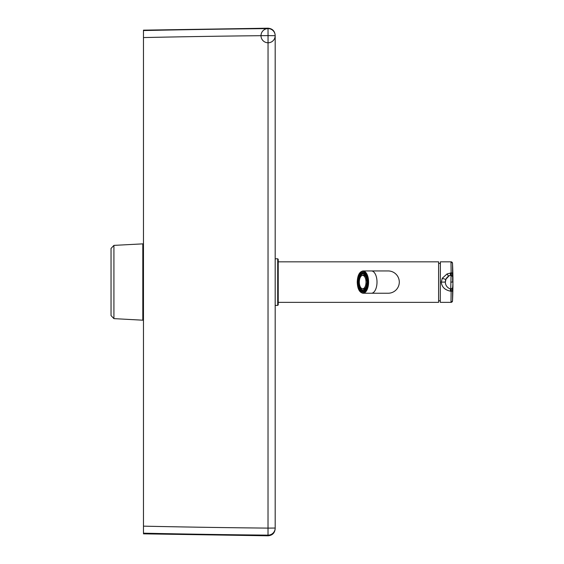 <?xml version="1.0" encoding="UTF-8"?>
<svg xmlns="http://www.w3.org/2000/svg" width="564" height="564" viewBox="0 0 564 564"><rect width="100%" height="100%" fill="white"/><g stroke="black" fill="none" stroke-linecap="round" stroke-linejoin="round"><path stroke-width="0.85" d="M111.045 315.593L111.045 248.414L113.921 245.382L113.921 318.632L111.045 315.593M275.183 64.641L275.183 515.947M275.183 47.989L275.183 59.396M275.183 65.205L275.183 498.928M268.02 28.863L268.02 28.602A7.092 7.092 0 0 1 275.183 35.694L268.048 35.617L268.02 28.602A7218.742 5121.924 179.8 0 0 143.468 30.555L143.468 526.156A7218.22 5113.153 0.2 0 0 268.048 528.108L275.183 528.045A7.092 7.092 180 0 1 268.02 535.137L268.048 35.617A7218.248 5119.061 179.8 0 0 143.468 37.569M268.02 535.137L268.02 535.137A7218.706 5116.009 0.2 0 1 143.468 533.184L143.468 526.156M275.183 499.584L275.183 305.399L277.714 305.399L278.221 304.891L278.221 259.299L277.714 258.791L277.714 305.399M275.183 264.868L275.183 67.038M268.02 28.602A7.092 7.092 0 0 1 275.183 35.694L275.183 528.045M113.921 245.382L142.812 243.867L142.812 320.148A5.069 5.069 -178.6 0 1 143.468 320.225L113.921 318.632M438.609 302.36L438.609 261.83L438.609 302.36L278.221 302.36M399.298 282.092A11.146 11.146 0 0 0 388.152 270.946A11.146 11.146 0 0 1 399.298 282.092A11.146 11.146 0 0 1 388.152 293.238A11.146 11.146 0 0 0 399.298 282.092M367.284 280.576L366.769 280.576A8.361 4.181 90 0 0 366.106 277.354L366.466 276.628A9.369 4.688 90 0 1 367.284 280.576L367.284 280.576M359.219 277.354A8.361 4.181 90 0 0 358.549 280.576L358.041 280.576A9.369 4.688 90 0 1 358.852 276.628L359.219 277.354L359.924 277.354A8.361 4.181 90 0 1 360.995 275.204L360.29 275.204A8.361 4.181 90 0 1 361.905 273.871L362.603 273.871A8.361 4.181 90 0 1 363.364 273.737A8.361 4.181 90 0 1 363.42 273.737M360.29 275.204L359.931 274.478A9.369 4.688 90 0 1 361.905 272.842L361.905 273.871M365.028 275.204A8.361 4.181 90 0 0 363.42 273.871L363.42 272.842A9.369 4.688 90 0 1 365.394 274.478L365.028 275.204L365.733 275.204A8.361 4.181 90 0 1 366.529 276.628M359.219 286.829A8.361 4.181 -90 0 1 358.549 283.614L358.041 283.614A9.369 4.688 -90 0 0 358.852 287.555L359.219 286.829L359.924 286.829A8.361 4.181 90 0 0 360.995 288.979L360.29 288.979A8.361 4.181 -90 0 0 361.905 290.312L362.603 290.312A8.361 4.181 90 0 0 363.364 290.453A8.361 4.181 90 0 0 363.42 290.453M360.29 288.979L359.931 289.706A9.369 4.688 -90 0 0 361.905 291.341L361.905 290.312M365.028 288.979A8.361 4.181 -90 0 1 363.42 290.312L363.42 291.341A9.369 4.688 -90 0 0 365.394 289.706L365.028 288.979L365.733 288.979A8.361 4.181 90 0 0 366.529 287.555M367.284 283.614A9.369 4.688 -90 0 1 366.466 287.555L366.106 286.829A8.361 4.181 -90 0 0 366.769 283.614L367.446 283.614M358.852 276.628L359.557 276.628L359.924 277.354M358.739 283.614A9.369 4.688 90 0 1 358.739 280.576M359.557 276.628A9.369 4.688 90 0 1 360.241 275.105M361.905 272.842L362.603 272.842A9.369 4.688 90 0 1 363.364 272.722A9.369 4.688 90 0 1 363.688 272.743M363.42 272.842L363.921 272.842M363.42 291.341L363.921 291.341M363.688 291.44A9.369 4.688 90 0 1 363.364 291.468A9.369 4.688 90 0 1 362.603 291.341L362.603 290.312M361.905 291.341L362.603 291.341M360.241 289.085A9.369 4.688 90 0 1 359.557 287.555L359.924 286.829M358.852 287.555L359.557 287.555M358.549 280.576L359.254 280.576A8.361 4.181 90 0 0 359.254 283.614L358.549 283.614M363.406 273.737A8.361 4.181 -90 0 0 359.275 282.092A8.361 4.181 -90 0 0 363.406 290.453M366.917 283.614A7.092 3.546 -90 0 0 366.995 282.092A7.092 3.546 -90 0 0 366.917 280.576M366.156 277.502A7.092 3.546 -90 0 0 362.772 275.133L361.566 275.775A6.69 3.342 -90 0 0 359.317 282.092A6.69 3.342 -90 0 0 361.566 288.408A6.69 3.342 -90 0 0 366.008 282.092A6.69 3.342 -90 0 0 361.566 275.775M361.566 288.408L362.772 289.057A7.092 3.546 -90 0 0 366.156 286.681M362.603 272.842L362.603 273.871M450.417 291.228L450.417 288.888M450.417 275.295L450.417 272.962M440.287 302.255L440.385 261.83L440.287 302.255M440.385 302.36L450.996 302.36A1.523 1.523 85.6 0 0 451.193 302.346A1.523 1.523 85.6 0 1 450.996 302.36L451.122 291.313A1.523 0.691 1.7 0 0 452.638 290.721L452.948 282.092A62.28 62.28 -179.4 0 0 452.617 276.522L452.511 263.275L451.221 261.844A1.523 1.523 -85.2 0 1 452.511 263.275A405.558 405.558 180 0 1 452.941 280.033M450.763 282.092L452.638 282.092L452.617 276.522L450.742 275.204A7.092 7.092 180 0 0 450.742 288.979L451.122 272.87L446.998 273.984L442.31 278.221L441.295 282.092C441.767 287.125 445.045 290.199 451.122 291.313L450.763 288.987A1.523 1.516 7.7 0 0 450.862 289.008M452.638 273.462A1.523 0.691 -1.7 0 0 451.122 272.87L450.996 261.83A1.523 1.523 -85.2 0 1 451.221 261.844M451.193 302.346A1.523 1.523 85.6 0 0 452.511 300.908L452.941 284.143A405.558 405.558 -0 0 1 452.511 300.908L451.193 302.346A1.523 1.523 85.6 0 0 452.511 300.908L452.638 290.721M445.447 283.248L445.525 283.671M450.763 288.987L450.742 288.979A1.523 1.523 -35.1 0 0 452.617 287.661A62.28 62.28 -0.2 0 0 452.948 282.092L452.659 276.48C451.517 275.211 450.883 274.781 450.77 275.204L448.979 275.902L445.997 279.138L445.349 282.092L441.295 282.092M450.812 288.994L450.742 288.979C450.721 289.452 451.362 289.029 452.659 287.711M142.861 313.676A5.069 4.209 -179.7 0 1 143.468 313.732M142.918 303.996A5.069 2.919 -179.7 0 1 143.468 304.031M143.044 281.986L143.468 281.986M142.918 259.983A5.069 2.926 179.7 0 0 143.468 259.948M142.861 250.31A5.069 4.209 179.7 0 0 143.468 250.254M142.812 243.867L143.468 243.789L142.812 243.867M388.152 293.238L371.436 293.238A11.146 5.569 -90 0 0 377.006 282.092A11.146 5.569 -90 0 0 371.436 270.946L388.152 270.946M363.012 293.238A11.146 5.569 -90 0 0 368.588 282.092A11.146 5.569 -90 0 0 363.012 270.946C359.437 271.672 357.513 275.387 357.238 282.092C357.513 288.796 359.437 292.512 363.012 293.238L371.436 293.238M357.294 282.092A10.737 5.372 -90 0 0 365.345 291.391A10.737 5.372 -90 0 0 365.345 272.793A10.737 5.372 -90 0 0 357.294 282.092M357.787 282.092A9.75 4.879 90 0 1 365.098 273.646A9.75 4.879 90 0 1 365.098 290.538A9.75 4.879 90 0 1 357.787 282.092M358.196 283.614A9.496 4.752 90 0 1 358.133 282.092A9.496 4.752 90 0 1 358.196 280.576M358.993 276.628A9.496 4.752 90 0 1 359.98 274.576M361.411 273.061A9.496 4.752 90 0 1 362.885 272.595A9.496 4.752 90 0 1 365.55 274.238M365.55 289.952A9.496 4.752 90 0 1 362.885 291.595A9.496 4.752 90 0 1 361.411 291.123M359.98 289.607A9.496 4.752 90 0 1 358.993 287.555M451.059 290.227A1.523 1.086 -1.3 0 0 452.645 289.262L452.878 285.469M442.31 278.221A4.054 0.705 -155.4 0 0 445.997 279.138L446.244 278.637M446.998 273.984A4.054 0.846 -119.2 0 0 448.979 275.902L449.727 275.542M451.059 273.956A1.523 1.086 1.3 0 1 452.645 274.922L452.878 278.722M450.086 275.401L450.763 275.204A1.523 1.516 -7.7 0 1 450.883 275.176M275.183 35.292C274.753 30.949 272.363 28.588 268.02 28.2L143.46 30.16M275.183 528.708C274.753 533.05 272.363 535.412 268.02 535.8L143.46 533.84M275.183 35.694A7.092 7.092 0 0 0 264.544 29.547A7.092 7.092 0 0 0 264.544 41.835A7.092 7.092 0 0 0 275.183 35.694M438.609 261.83L278.221 261.83M438.813 300.788L440.287 300.788M438.813 263.402L440.287 263.402M371.436 270.946L363.012 270.946M362.885 272.595C368.793 271.792 368.793 292.399 362.885 291.595M450.996 261.83L440.385 261.83M450.742 275.204A7.092 7.092 0 0 0 450.742 288.979M277.714 258.791L275.183 258.791"/></g></svg>
